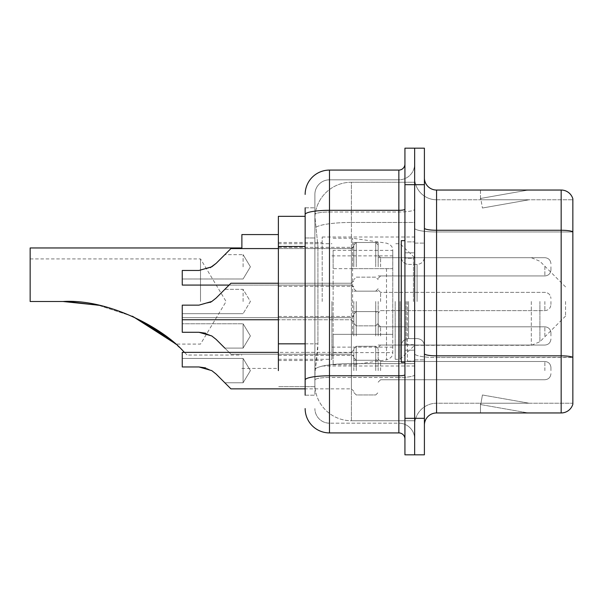 <?xml version="1.0" encoding="UTF-8"?>
<svg xmlns="http://www.w3.org/2000/svg" width="603" height="603" viewBox="0 0 603 603"><rect width="100%" height="100%" fill="white"/><g stroke="black" fill="none" stroke-linecap="round" stroke-linejoin="round"><path stroke-width="0.45" stroke-dasharray="3.02 2.26" d="M414.66 301.5L414.66 237.009L414.66 301.5M322.183 301.5L322.183 237.009L322.183 301.5M353.825 266.82L353.825 242.481L353.825 266.82M278.382 266.82L278.382 247.351L278.382 266.82M353.825 335.939L353.825 311.6L353.825 335.939M278.382 335.939L278.382 316.469L278.382 335.939M378.156 266.82L378.156 242.481L378.156 266.82M378.156 335.939L378.156 311.6L378.156 335.939M414.66 335.939L414.66 326.811L414.66 335.939M305.148 343.831L317.932 343.831L317.698 350.17L315.03 372.074L317.932 343.831L317.932 246.491L317.932 343.831L278.382 343.831L278.382 370.619M315.03 372.074L314.887 384.247A36.504 36.504 0 0 0 351.391 420.751L414.66 420.751L414.66 363.624L414.66 420.751L351.391 420.751L351.391 363.624L351.391 420.751A36.504 36.504 0 0 1 314.887 384.247L315.03 372.074M278.382 301.5L278.382 368.425L278.382 301.5M351.391 182.249L414.66 182.249L414.66 222.469L414.66 182.249L351.391 182.249A36.504 36.504 0 0 0 314.939 216.824L317.932 246.491L314.939 216.824A36.504 36.504 0 0 1 351.391 182.249L351.391 222.469L414.66 222.469L414.66 363.624L414.66 222.469L351.391 222.469L351.391 182.249A36.504 36.504 0 0 0 314.939 216.824M414.66 266.82L414.66 275.948L414.66 266.82M314.887 384.247L314.887 214.532L314.887 384.247A36.504 36.504 0 0 0 351.391 420.751M314.97 386.674L278.382 386.674L314.97 386.674M305.148 216.326L278.382 216.326L278.382 343.831M305.148 395.191L314.887 395.191L314.887 207.809L314.887 395.191L305.148 395.191L305.148 352.348L305.148 380.018A24.339 4.229 180 0 1 329.487 375.79L398.847 375.79L398.847 432.916A6.083 6.083 0 0 1 404.93 438.999L404.93 164.001L404.93 438.999M305.148 408.578A24.339 24.339 0 0 0 329.487 432.916L329.487 423.178A14.6 14.6 0 0 1 314.887 408.578A14.6 14.6 0 0 0 329.487 423.178L398.847 423.178L398.847 384.247L398.847 423.178L329.487 423.178L329.487 377.486L398.847 377.486L398.847 384.247L398.847 377.486A15.821 2.744 0 0 0 414.66 374.734L414.66 209.249L414.66 374.734A15.821 2.744 0 0 1 398.847 377.486L398.847 211.992L398.847 377.486L329.487 377.486L329.487 179.822L398.847 179.822A15.821 15.821 0 0 0 414.66 164.001L414.66 209.249L414.66 164.001A15.821 15.821 0 0 1 398.847 179.822L398.847 211.992L398.847 179.822A15.821 15.821 0 0 0 414.66 164.001M404.93 301.5L404.93 362.343L404.93 301.5M404.93 184.684L404.93 148.18L414.66 148.18L414.66 184.684L414.66 148.18L424.399 148.18L424.399 184.684L414.66 184.684L414.66 418.316L414.66 184.684L404.93 184.684L404.93 418.316L414.66 418.316L414.66 454.82L414.66 418.316L424.399 418.316L424.399 184.684M424.399 418.316L424.399 454.82L404.93 454.82L404.93 418.316M314.887 194.422A14.6 14.6 0 0 1 329.487 179.822A14.6 14.6 0 0 0 314.887 194.422L314.887 214.532L314.887 194.422A14.6 14.6 0 0 1 329.487 179.822L329.487 170.084A24.339 24.339 0 0 0 305.148 194.422A24.339 24.339 0 0 1 329.487 170.084L398.847 170.084A6.083 6.083 0 0 0 404.93 164.001A6.083 6.083 0 0 1 398.847 170.084L398.847 375.79A6.083 1.055 -0 0 0 404.93 374.734M329.487 432.916L398.847 432.916M305.148 237.974L305.148 352.348L305.148 207.809L305.148 237.974L314.887 237.974L305.148 237.974M305.148 207.809L314.887 207.809L305.148 207.809L305.148 380.018M329.487 179.822L398.847 179.822M414.66 438.999A15.821 15.821 0 0 0 398.847 423.178A15.821 15.821 0 0 1 414.66 438.999A15.821 15.821 0 0 0 398.847 423.178M424.399 301.5L424.399 243.092L424.399 301.5M407.364 301.5L407.364 361.122L407.364 301.5M414.66 364.287L414.66 228.145L414.66 364.287M424.399 353.72L424.399 228.145L424.399 353.72A12.166 2.111 0 0 0 436.564 355.838L561.167 355.838A12.166 2.111 180 0 1 572.85 357.36L436.564 357.526L436.564 403.226A21.904 21.904 0 0 0 414.66 425.13A21.904 21.904 0 0 1 436.564 403.226L572.85 403.226L572.85 198.802A12.166 12.166 0 0 0 561.167 190.043L561.167 412.957A12.166 12.166 0 0 0 572.85 404.198L572.85 364.287L572.85 403.226L436.564 403.226L436.564 190.043A12.166 12.166 0 0 1 424.399 177.87L424.399 228.145L424.399 177.87M414.66 177.87L414.66 228.145L414.66 177.87A21.904 21.904 0 0 0 436.564 199.774A21.904 21.904 0 0 1 414.66 177.87A21.904 21.904 0 0 0 436.564 199.774L436.564 357.526A21.904 3.806 0 0 1 414.66 353.72A21.904 3.806 0 0 0 436.564 357.526L436.564 199.774L572.85 199.774L436.564 199.774M527.474 412.814A9.731 9.731 0 0 0 529.163 412.957L480.493 412.957L529.163 412.957A9.731 9.731 0 0 1 527.474 412.814A9.731 9.731 0 0 0 529.163 412.957A9.731 9.731 0 0 1 527.474 412.814A9.731 9.731 0 0 0 529.163 412.957A9.731 9.731 0 0 1 527.474 412.814A9.731 9.731 0 0 0 529.163 412.957A9.731 9.731 0 0 1 527.474 412.814A9.731 9.731 0 0 0 529.163 412.957A9.731 9.731 0 0 1 527.474 412.814A9.731 9.731 0 0 0 529.163 412.957A9.731 9.731 0 0 1 527.474 412.814A9.731 9.731 0 0 0 529.163 412.957A9.731 9.731 0 0 1 527.474 412.814L480.742 404.575L527.474 412.814M480.493 403.226L480.493 412.957L480.493 403.226L480.975 403.226L480.742 404.575L480.975 403.226L480.493 403.226L480.493 412.957L480.493 403.226L480.975 403.226L480.742 404.575L480.975 403.226L480.493 403.226L480.493 412.957L480.493 403.226L480.975 403.226L480.742 404.575L480.975 403.226L480.493 403.226L480.493 412.957L480.493 403.226L480.975 403.226L480.742 404.575L480.975 403.226L480.493 403.226L480.493 412.957L480.493 403.226L480.975 403.226L480.742 404.575L480.975 403.226L480.493 403.226L480.493 412.957L480.493 403.226L480.975 403.226L480.742 404.575L480.975 403.226L480.493 403.226L480.493 412.957L480.493 403.226L480.975 403.226L480.742 404.575L480.975 403.226L480.493 403.226M561.167 412.957L436.564 412.957L436.564 357.526L572.85 357.526L572.85 199.774L572.85 231.951L436.564 231.951A21.904 3.806 0 0 1 414.66 228.145A21.904 3.806 0 0 0 436.564 231.951L572.85 231.951M572.85 198.802A12.166 12.166 0 0 0 561.167 190.043L436.564 190.043M529.163 190.043L480.493 190.043L529.163 190.043A9.731 9.731 0 0 0 527.474 190.186A9.731 9.731 0 0 1 529.163 190.043A9.731 9.731 0 0 0 527.474 190.186A9.731 9.731 0 0 1 529.163 190.043A9.731 9.731 0 0 0 527.474 190.186A9.731 9.731 0 0 1 529.163 190.043A9.731 9.731 0 0 0 527.474 190.186A9.731 9.731 0 0 1 529.163 190.043A9.731 9.731 0 0 0 527.474 190.186A9.731 9.731 0 0 1 529.163 190.043A9.731 9.731 0 0 0 527.474 190.186A9.731 9.731 0 0 1 529.163 190.043A9.731 9.731 0 0 0 527.474 190.186A9.731 9.731 0 0 1 529.163 190.043M424.399 425.13A12.166 12.166 0 0 1 436.564 412.957M529.163 403.226L480.975 403.226L529.163 403.226L480.975 403.226L529.163 403.226L480.975 403.226L529.163 403.226L480.975 403.226L529.163 403.226L480.975 403.226L529.163 403.226L480.975 403.226L529.163 403.226L480.975 403.226L529.163 403.226L482.43 394.988L480.975 403.226L482.43 394.988L480.975 403.226L482.43 394.988L480.975 403.226L482.43 394.988L480.975 403.226L482.43 394.988L480.975 403.226L482.43 394.988L480.975 403.226L482.43 394.988L480.975 403.226L482.43 394.988L529.163 403.226M480.975 199.774L480.493 199.774L480.975 199.774L480.493 199.774L480.975 199.774L480.493 199.774L480.975 199.774L480.493 199.774L480.975 199.774L480.493 199.774L480.975 199.774L480.493 199.774L480.975 199.774L480.493 199.774L480.975 199.774L480.742 198.425L527.474 190.186L480.742 198.425L480.975 199.774L480.742 198.425L527.474 190.186L480.742 198.425L480.975 199.774L480.742 198.425L527.474 190.186L480.742 198.425L480.975 199.774L480.742 198.425L527.474 190.186L480.742 198.425L480.975 199.774L480.742 198.425L527.474 190.186L480.742 198.425L480.975 199.774L480.742 198.425L527.474 190.186L480.742 198.425L480.975 199.774L480.742 198.425L527.474 190.186L480.742 198.425L480.975 199.774L529.163 199.774L480.975 199.774L529.163 199.774L480.975 199.774L529.163 199.774L480.975 199.774L529.163 199.774L480.975 199.774L529.163 199.774L480.975 199.774L529.163 199.774L480.975 199.774L529.163 199.774L480.975 199.774L482.43 208.012L480.975 199.774M480.493 190.043L480.493 199.774L480.493 190.043M529.163 199.774L482.43 208.012L529.163 199.774M404.93 362.343L401.281 362.343L401.281 240.657L401.281 345.888L401.281 240.657L404.93 240.657M200.505 301.5L200.505 258.913L200.505 301.5M63.014 301.5L30.15 301.5L30.15 258.913L30.15 301.5L63.014 301.5L30.15 301.5L30.15 247.961M183.478 351.398C188.309 356.23 188.309 356.23 183.478 351.398L174.817 343.318M132.781 316.439L98.251 305.186L132.705 316.402M241.878 248.572L241.878 234.575M184.443 352.363L187.118 355.039L241.878 355.039M565.546 301.5L565.546 316.1L565.546 301.5M400.06 301.5L400.06 359.298L400.06 301.5M395.191 301.5L395.191 359.298L395.191 301.5M331.921 301.5L331.921 359.298L331.921 301.5M98.719 305.284L132.193 316.176M30.15 258.913L200.505 258.913L226.095 301.5L200.505 344.087L175.692 344.087L168.071 337.755M392.764 334.348L392.764 250.396L392.764 268.652L333.135 268.644L333.135 364.777L333.135 334.356L392.764 334.348L392.764 352.619L333.135 352.604L333.135 334.356L392.764 334.356M352.604 334.356L352.604 238.223L352.604 268.644L333.135 268.644L333.135 250.396L333.135 352.604M386.508 268.644L386.508 359.84C390.872 358.355 392.952 355.951 392.764 352.619L392.764 250.381L392.764 268.644L352.604 268.644M216.153 339.414L211.759 335.939L216.153 339.414L230.926 354.187L216.153 339.414L230.926 354.187L216.153 339.414L211.759 335.939L198.945 332.283L211.759 335.939L216.153 339.414L211.759 335.939L198.945 332.283L182.249 332.283L182.249 317.683L182.249 332.283L198.945 332.283L211.759 335.939L216.153 339.414L230.926 354.187L216.153 339.414L230.926 354.187L216.153 339.414L211.759 335.939L198.945 332.283L182.249 332.283L182.249 323.766L182.249 332.283L198.945 332.283L211.759 335.939L216.153 339.414L211.759 335.939L198.945 332.283L182.249 332.283L182.249 317.683L182.249 332.283L198.945 332.283L211.759 335.939L216.153 339.414L230.926 354.187L216.153 339.414L230.926 354.187L216.153 339.414L211.759 335.939L198.945 332.283L182.249 332.283L182.249 323.766L182.249 332.283L198.945 332.283L211.759 335.939L216.153 339.414L211.759 335.939L198.945 332.283L182.249 332.283L182.249 317.683L182.249 332.283L198.945 332.283L211.759 335.939L216.153 339.414L230.926 354.187L216.153 339.414L230.926 354.187L216.153 339.414L211.759 335.939L198.945 332.283L182.249 332.283L182.249 323.766L182.249 332.283L198.945 332.283L211.759 335.939L216.153 339.414L211.759 335.939L198.945 332.283L182.249 332.283L182.249 317.683L182.249 332.283L198.945 332.283L211.759 335.939L216.153 339.414L230.926 354.187L216.153 339.414L230.926 354.187L216.153 339.414L211.759 335.939L198.945 332.283L182.249 332.283L182.249 323.766L182.249 332.283L198.945 332.283L211.759 335.939L216.153 339.414L211.759 335.939L198.945 332.283L182.249 332.283L182.249 317.683L182.249 332.283L198.945 332.283L211.759 335.939L198.945 332.283L182.249 332.283L182.249 323.766L182.249 332.283L198.945 332.283L211.759 335.939L205.6 333.21L211.759 335.939L198.945 332.283L182.249 332.283L182.249 317.683L182.249 332.283L182.249 323.766L182.249 332.283L198.945 332.283L211.759 335.939L216.153 339.414L224.844 348.104L216.153 339.414L211.759 335.939L216.153 339.414L224.844 348.104L243.092 348.104L243.092 323.766L243.092 348.104L243.092 323.766L243.092 348.104L243.092 323.766L243.092 348.104L243.092 323.766L243.092 348.104L243.092 323.766L243.092 348.104L243.092 323.766L243.092 348.104L224.844 348.104L243.092 348.104L224.844 348.104L243.092 348.104L224.844 348.104L243.092 348.104L250.403 335.939L243.092 323.766L243.092 335.939L243.092 323.766L182.249 323.766L182.249 332.283L182.249 323.766L243.092 323.766L182.249 323.766M550.946 335.939L550.946 332.894L550.946 335.939M229.102 352.363L230.926 354.187L229.102 352.363M211.759 335.939L198.945 332.283L182.249 332.283L198.945 332.283L182.249 332.283L182.249 317.683L351.391 317.683L351.391 354.187L351.391 317.683L351.391 354.187L351.391 317.683L351.391 354.187L351.391 317.683L351.391 354.187L351.391 317.683L351.391 354.187L351.391 317.683L351.391 354.187L351.391 317.683L351.391 354.187L351.391 317.683L353.825 315.248M210.198 302.389L198.945 305.148L211.759 301.5L198.945 305.148L182.249 305.148L198.945 305.148L211.759 301.5L216.153 298.025L224.844 289.334L216.153 298.025L211.759 301.5L198.945 305.148L182.249 305.148L182.249 313.666L182.249 305.148L198.945 305.148L182.249 305.148L182.249 319.756L182.249 305.148L198.945 305.148L182.249 305.148L182.249 319.756L182.249 317.683L351.391 317.683L182.249 317.683M198.945 332.283L182.249 332.283M216.153 374.094L211.759 370.619L216.153 374.094L211.759 370.619L216.153 374.094L211.759 370.619L198.945 366.963L182.249 366.963L198.945 366.963L182.249 366.963L182.249 358.446L243.092 358.446L250.403 370.619L243.092 382.784L250.403 370.619L243.092 358.446L243.092 370.619L243.092 358.446L250.403 370.619L243.092 382.784L243.092 358.446L243.092 382.784L243.092 358.446L243.092 382.784L243.092 370.619L243.092 382.784L224.844 382.784L216.153 374.094L224.844 382.784L216.153 374.094L224.844 382.784L216.153 374.094L211.759 370.619L198.945 366.963L211.759 370.619L205.6 367.89L211.759 370.619L198.945 366.963L182.249 366.963L182.249 352.363L182.249 366.963L182.249 358.446L182.249 366.963L198.945 366.963L211.759 370.619L198.945 366.963L182.249 366.963L182.249 352.363L182.249 366.963L182.249 358.446L182.249 366.963L198.945 366.963L211.759 370.619L205.6 367.89M378.156 370.619L378.156 348.715L378.156 370.619M353.825 370.619L353.825 348.715L353.825 370.619M550.946 370.619L550.946 367.574L550.946 370.619M211.759 370.619L198.945 366.963L182.249 366.963L182.249 352.363L351.391 352.363L351.391 388.867L351.391 352.363L351.391 388.867L351.391 352.363L351.391 388.867L351.391 352.363L353.825 349.928M182.249 358.446L243.092 358.446L182.249 358.446L182.249 366.963L198.945 366.963M229.102 285.076L351.391 285.076L182.249 285.076L351.391 285.076L182.249 285.076L351.391 285.076L182.249 285.076L351.391 285.076L351.391 248.572L351.391 285.076L351.391 248.572L351.391 285.076L351.391 248.572L351.391 285.076L351.391 248.572L351.391 285.076L351.391 248.572L351.391 285.076L351.391 248.572L351.391 285.076L351.391 248.572L351.391 285.076L351.391 248.572L351.391 285.076L182.249 285.076L182.249 270.468L198.945 270.468L182.249 270.468L182.249 278.985L182.249 270.468L198.945 270.468L211.759 266.82L216.153 263.345L211.759 266.82L216.153 263.345L230.926 248.572L216.153 263.345L230.926 248.572L216.153 263.345L211.759 266.82L198.945 270.468L211.759 266.82L216.153 263.345L211.759 266.82L198.945 270.468L182.249 270.468L182.249 285.076L182.249 270.468L198.945 270.468L211.759 266.82L216.153 263.345L230.926 248.572L216.153 263.345L230.926 248.572L216.153 263.345L211.759 266.82L198.945 270.468L182.249 270.468L182.249 278.985L182.249 270.468L198.945 270.468L211.759 266.82L216.153 263.345L211.759 266.82L198.945 270.468L182.249 270.468L182.249 285.076L182.249 270.468L198.945 270.468L211.759 266.82L216.153 263.345L230.926 248.572L216.153 263.345L230.926 248.572L216.153 263.345L211.759 266.82L198.945 270.468L182.249 270.468L182.249 278.985L182.249 270.468L198.945 270.468L211.759 266.82L216.153 263.345L211.759 266.82L198.945 270.468L182.249 270.468L182.249 285.076L182.249 270.468L198.945 270.468L211.759 266.82L216.153 263.345L230.926 248.572L216.153 263.345L230.926 248.572L216.153 263.345L211.759 266.82L198.945 270.468L182.249 270.468L182.249 278.985L182.249 270.468L198.945 270.468L211.759 266.82L216.153 263.345L211.759 266.82L198.945 270.468L182.249 270.468L182.249 285.076L182.249 270.468L198.945 270.468L211.759 266.82L216.153 263.345L230.926 248.572L216.153 263.345L230.926 248.572L216.153 263.345L211.759 266.82L198.945 270.468L182.249 270.468L182.249 278.985L182.249 270.468L198.945 270.468L211.759 266.82L216.153 263.345L211.759 266.82L198.945 270.468L182.249 270.468L182.249 285.076L182.249 270.468L198.945 270.468L211.759 266.82L216.153 263.345L224.844 254.654L216.153 263.345L211.759 266.82L198.945 270.468L182.249 270.468L182.249 278.985L182.249 270.468L198.945 270.468L211.759 266.82L216.153 263.345L211.759 266.82L198.945 270.468L182.249 270.468L182.249 285.076L182.249 270.468L198.945 270.468L211.759 266.82L216.153 263.345L224.844 254.654L216.153 263.345L211.759 266.82L198.945 270.468L182.249 270.468L182.249 278.985L182.249 270.468L198.945 270.468L211.759 266.82L198.945 270.468L182.249 270.468L182.249 285.076L182.249 270.468L198.945 270.468L182.249 270.468L182.249 278.985L182.249 270.468L198.945 270.468L210.198 267.709M243.092 266.82L243.092 254.654L243.092 266.82M550.946 266.82L550.946 269.865L550.946 266.82M216.153 263.345L224.844 254.654L243.092 254.654L224.844 254.654M243.092 301.5L243.092 289.334L243.092 301.5M378.156 301.5L378.156 323.404L378.156 301.5M353.825 301.5L353.825 323.404L353.825 301.5M550.946 301.5L550.946 304.545L550.946 301.5M224.844 289.334L243.092 289.334L250.403 301.5L243.092 313.666L250.403 301.5L243.092 289.334L224.844 289.334L216.153 298.025L211.759 301.5L198.945 305.148M351.391 363.624A36.504 6.339 180 0 0 315.324 368.983A36.504 6.339 180 0 1 351.391 363.624L414.66 363.624L351.391 363.624L351.391 222.469L351.391 363.624M315.836 227.376A36.504 6.339 180 0 1 351.391 222.469A36.504 6.339 180 0 0 315.836 227.376M305.148 246.491L278.382 246.491M305.148 214.532A24.339 4.229 180 0 1 329.487 210.304L398.847 210.304A6.083 1.055 -0 0 0 404.93 209.249M329.487 211.992L398.847 211.992A15.821 2.744 0 0 0 414.66 209.249A15.821 2.744 0 0 1 398.847 211.992L329.487 211.992A14.6 2.533 180 0 0 314.887 214.532A14.6 2.533 180 0 1 329.487 211.992M329.487 377.486A14.6 2.533 180 0 0 314.887 380.018A14.6 2.533 180 0 1 329.487 377.486M329.487 423.178A14.6 14.6 0 0 1 314.887 408.578M314.887 352.348L305.148 352.348L314.887 352.348M424.399 228.145A12.166 2.111 0 0 0 436.564 230.263L561.167 230.263A12.166 2.111 180 0 1 572.85 231.778M414.66 425.13A21.904 21.904 0 0 1 436.564 403.226M413.447 301.5L413.447 258.325L413.447 301.5M406.143 301.5L406.143 344.675L406.143 301.5M408.578 301.5L408.578 338.592L408.578 301.5M417.095 301.5L417.095 264.408L417.095 301.5M539.911 301.5L539.911 341.743L539.911 301.5M531.303 301.5L531.303 345.308L531.303 301.5M333.135 364.777L352.604 364.777L386.508 359.84L386.508 334.356M380.591 335.939L380.591 326.811L380.591 335.939M375.729 335.939L375.729 311.6L375.729 335.939M356.26 335.939L356.26 311.6L356.26 335.939M544.863 335.939L544.863 326.811L544.863 335.939M380.591 370.619L380.591 361.491L380.591 370.619M375.729 370.619L375.729 346.28L375.729 370.619M356.26 370.619L356.26 346.28L356.26 370.619M544.863 370.619L544.863 361.491L544.863 370.619M380.591 266.82L380.591 257.692L380.591 266.82M375.729 266.82L375.729 242.481L375.729 266.82M356.26 266.82L356.26 242.481L356.26 266.82M544.863 266.82L544.863 275.948L544.863 266.82M380.591 301.5L380.591 292.372L380.591 301.5M375.729 301.5L375.729 325.839L375.729 301.5M356.26 301.5L356.26 325.839L356.26 301.5M351.391 301.5L351.391 283.244L351.391 301.5M544.863 301.5L544.863 310.628L544.863 301.5M322.183 237.009L414.66 237.009M278.382 247.351L353.825 247.351L278.382 247.351M278.382 316.469L353.825 316.469L278.382 316.469M353.825 242.481L378.156 242.481L353.825 242.481M353.825 311.6L378.156 311.6L353.825 311.6M565.546 286.9L539.911 261.257L531.303 257.692L378.156 257.692L414.66 257.692L378.156 257.692L414.66 257.692L378.156 257.692L414.66 257.692L378.156 257.692L414.66 257.692L378.156 257.692L414.66 257.692L400.06 243.702L395.191 243.702M378.156 326.811L414.66 326.811L378.156 326.811M278.382 242.481L322.183 242.481M278.382 360.519L322.183 360.519M378.156 345.059L414.66 345.059L378.156 345.059M378.156 275.948L414.66 275.948L378.156 275.948M353.825 360.27L378.156 360.27L353.825 360.27M353.825 291.159L378.156 291.159L353.825 291.159M278.382 355.408L353.825 355.408L278.382 355.408M278.382 286.289L353.825 286.289L278.382 286.289M322.183 365.991L414.66 365.991M404.93 252.83L414.66 252.83L404.93 252.83M404.93 350.17L414.66 350.17L404.93 350.17M414.66 243.092L424.399 243.092L414.66 243.092M407.364 361.122L414.66 361.122L407.364 361.122M407.364 241.878L414.66 241.878L407.364 241.878M414.66 359.908L424.399 359.908L414.66 359.908M413.447 258.325L414.66 257.112L413.447 258.325L406.143 258.325L404.93 257.112L406.143 258.325L413.447 258.325M406.143 344.675L413.447 344.675L414.66 345.888L413.447 344.675L406.143 344.675L404.93 345.888L406.143 344.675M408.578 338.592C404.183 338.984 401.749 341.411 401.281 345.888C401.749 341.411 404.183 338.984 408.578 338.592L417.095 338.592C421.489 338.984 423.924 341.411 424.399 345.888C423.924 341.411 421.489 338.984 417.095 338.592L408.578 338.592M408.578 264.408L417.095 264.408C421.489 264.016 423.924 261.589 424.399 257.112C423.924 261.589 421.489 264.016 417.095 264.408L408.578 264.408C404.183 264.016 401.749 261.589 401.281 257.112C401.749 261.589 404.183 264.016 408.578 264.408M565.546 316.1L539.911 341.743L531.303 345.308L414.66 345.308L400.06 359.298L395.191 359.298M331.921 347.132L395.191 347.132M278.382 359.298L331.921 359.298M241.878 368.425L278.382 368.425M278.382 243.702L331.921 243.702M331.921 255.868L395.191 255.868M333.135 238.223L352.604 238.223L386.508 243.16C390.872 244.645 392.952 247.049 392.764 250.381L333.135 250.396M378.156 347.494L380.591 345.059L544.863 345.059L380.591 345.059L378.156 347.494L380.591 345.059L544.863 345.059L380.591 345.059L378.156 347.494L380.591 345.059L544.863 345.059L380.591 345.059L378.156 347.494L380.591 345.059L544.863 345.059C548.526 344.735 550.554 342.708 550.946 338.976C550.554 342.708 548.526 344.735 544.863 345.059C548.526 344.735 550.554 342.708 550.946 338.976C550.554 342.708 548.526 344.735 544.863 345.059C548.526 344.735 550.554 342.708 550.946 338.976C550.554 342.708 548.526 344.735 544.863 345.059C548.526 344.735 550.554 342.708 550.946 338.976M353.825 314.035L356.26 311.6L375.729 311.6L356.26 311.6L353.825 314.035L356.26 311.6L375.729 311.6L356.26 311.6L353.825 314.035L356.26 311.6L375.729 311.6L356.26 311.6L353.825 314.035L356.26 311.6L375.729 311.6L378.156 314.035M230.926 354.187L351.391 354.187L230.926 354.187L351.391 354.187L230.926 354.187L351.391 354.187L230.926 354.187L351.391 354.187L353.825 356.622M378.156 324.376L380.591 326.811L544.863 326.811L380.591 326.811L378.156 324.376L380.591 326.811L544.863 326.811L380.591 326.811L378.156 324.376L380.591 326.811L544.863 326.811L380.591 326.811L378.156 324.376L380.591 326.811L544.863 326.811C548.526 327.135 550.554 329.163 550.946 332.894C550.554 329.163 548.526 327.135 544.863 326.811C548.526 327.135 550.554 329.163 550.946 332.894C550.554 329.163 548.526 327.135 544.863 326.811C548.526 327.135 550.554 329.163 550.946 332.894C550.554 329.163 548.526 327.135 544.863 326.811C548.526 327.135 550.554 329.163 550.946 332.894M353.825 357.835L356.26 360.27L375.729 360.27L356.26 360.27L353.825 357.835L356.26 360.27L375.729 360.27L356.26 360.27L353.825 357.835L356.26 360.27L375.729 360.27L356.26 360.27L353.825 357.835L356.26 360.27L375.729 360.27L378.156 357.835M250.403 335.939L243.092 348.104L250.403 335.939L243.092 323.766L250.403 335.939L243.092 348.104L250.403 335.939L243.092 323.766L250.403 335.939L243.092 348.104L250.403 335.939L243.092 323.766L250.403 335.939M378.156 382.174L380.591 379.739L544.863 379.739L380.591 379.739L378.156 382.174L380.591 379.739L544.863 379.739C548.526 379.415 550.554 377.388 550.946 373.656C550.554 377.388 548.526 379.415 544.863 379.739C548.526 379.415 550.554 377.388 550.946 373.656M353.825 348.715L356.26 346.28L375.729 346.28L356.26 346.28L353.825 348.715L356.26 346.28L375.729 346.28L378.156 348.715M305.148 388.867L230.926 388.867L351.391 388.867L353.825 391.302M378.156 359.056L380.591 361.491L544.863 361.491L380.591 361.491L378.156 359.056L380.591 361.491L544.863 361.491C548.526 361.815 550.554 363.843 550.946 367.574C550.554 363.843 548.526 361.815 544.863 361.491C548.526 361.815 550.554 363.843 550.946 367.574M353.825 392.515L356.26 394.95L375.729 394.95L356.26 394.95L353.825 392.515L356.26 394.95L375.729 394.95L378.156 392.515M243.092 382.784L224.844 382.784L243.092 382.784M182.249 352.363L278.382 352.363M250.403 266.82L243.092 254.654L250.403 266.82L243.092 278.985L182.249 278.985L243.092 278.985L182.249 278.985L243.092 278.985L182.249 278.985L243.092 278.985L182.249 278.985L243.092 278.985L250.403 266.82L243.092 254.654L250.403 266.82L243.092 278.985L250.403 266.82L243.092 254.654L250.403 266.82L243.092 278.985L250.403 266.82L243.092 254.654L250.403 266.82L243.092 278.985L250.403 266.82M380.591 257.692L378.156 255.257L380.591 257.692L544.863 257.692C548.526 258.024 550.554 260.051 550.946 263.782C550.554 260.051 548.526 258.024 544.863 257.692C548.526 258.024 550.554 260.051 550.946 263.782C550.554 260.051 548.526 258.024 544.863 257.692C548.526 258.024 550.554 260.051 550.946 263.782C550.554 260.051 548.526 258.024 544.863 257.692C548.526 258.024 550.554 260.051 550.946 263.782C550.554 260.051 548.526 258.024 544.863 257.692L380.591 257.692L378.156 255.257L380.591 257.692L544.863 257.692L380.591 257.692L378.156 255.257L380.591 257.692L544.863 257.692L380.591 257.692L378.156 255.257L380.591 257.692L544.863 257.692L380.591 257.692M375.729 291.159L378.156 288.724L375.729 291.159L378.156 288.724L375.729 291.159L378.156 288.724L375.729 291.159L378.156 288.724L375.729 291.159L356.26 291.159L353.825 288.724L356.26 291.159L375.729 291.159L356.26 291.159L353.825 288.724L356.26 291.159L375.729 291.159L356.26 291.159L353.825 288.724L356.26 291.159L375.729 291.159L356.26 291.159L353.825 288.724L356.26 291.159L375.729 291.159M278.382 248.572L351.391 248.572L353.825 246.137L351.391 248.572L353.825 246.137L351.391 248.572L353.825 246.137L351.391 248.572L353.825 246.137L351.391 248.572L230.926 248.572M544.863 275.948C548.526 275.624 550.554 273.589 550.946 269.865C550.554 273.589 548.526 275.624 544.863 275.948C548.526 275.624 550.554 273.589 550.946 269.865C550.554 273.589 548.526 275.624 544.863 275.948C548.526 275.624 550.554 273.589 550.946 269.865C550.554 273.589 548.526 275.624 544.863 275.948C548.526 275.624 550.554 273.589 550.946 269.865C550.554 273.589 548.526 275.624 544.863 275.948L380.591 275.948L378.156 278.382L380.591 275.948L544.863 275.948L380.591 275.948L378.156 278.382L380.591 275.948L544.863 275.948L380.591 275.948L378.156 278.382L380.591 275.948L544.863 275.948L380.591 275.948L378.156 278.382L380.591 275.948L544.863 275.948M356.26 242.481L375.729 242.481L378.156 244.916L375.729 242.481L378.156 244.916L375.729 242.481L378.156 244.916L375.729 242.481L378.156 244.916L375.729 242.481L356.26 242.481L353.825 244.916L356.26 242.481L375.729 242.481L356.26 242.481L353.825 244.916L356.26 242.481L375.729 242.481L356.26 242.481L353.825 244.916L356.26 242.481L375.729 242.481L356.26 242.481L353.825 244.916L356.26 242.481M351.391 285.076L353.825 287.503L351.391 285.076M380.591 292.372L378.156 289.937L380.591 292.372L544.863 292.372C548.526 292.704 550.554 294.731 550.946 298.455C550.554 294.731 548.526 292.704 544.863 292.372L380.591 292.372M375.729 325.839L378.156 323.404L375.729 325.839L356.26 325.839L353.825 323.404L356.26 325.839L375.729 325.839M278.382 283.244L351.391 283.244L353.825 280.817L351.391 283.244L230.926 283.244M182.249 319.756L351.391 319.756L353.825 322.183L351.391 319.756L278.382 319.756M544.863 310.628C548.526 310.296 550.554 308.269 550.946 304.545C550.554 308.269 548.526 310.296 544.863 310.628L380.591 310.628L378.156 313.063L380.591 310.628L544.863 310.628M356.26 277.161L375.729 277.161L378.156 279.596L375.729 277.161L356.26 277.161L353.825 279.596L356.26 277.161M243.092 313.666L182.249 313.666L243.092 313.666"/><path stroke-width="0.9" d="M305.148 216.326L278.382 216.326L278.382 370.619M305.148 395.191L305.148 207.809M404.93 418.316L404.93 454.82L414.66 454.82L414.66 418.316L414.66 454.82L424.399 454.82L424.399 418.316L414.66 418.316L414.66 184.684L414.66 418.316L404.93 418.316L404.93 184.684L414.66 184.684L414.66 148.18L414.66 184.684L424.399 184.684L424.399 418.316M424.399 184.684L424.399 148.18L404.93 148.18L404.93 184.684M305.148 194.422A24.339 24.339 0 0 1 329.487 170.084L329.487 432.916L398.847 432.916L398.847 170.084A6.083 6.083 0 0 0 404.93 164.001M329.487 170.084L398.847 170.084M404.93 438.999A6.083 6.083 0 0 0 398.847 432.916M329.487 432.916A24.339 24.339 0 0 1 305.148 408.578M424.399 425.13A12.166 12.166 0 0 1 436.564 412.957L561.167 412.957L561.167 190.043L436.564 190.043A12.166 12.166 0 0 1 424.399 177.87A12.166 12.166 0 0 0 436.564 190.043L436.564 412.957M572.85 198.802A12.166 12.166 0 0 0 561.167 190.043A12.166 12.166 0 0 1 572.85 198.802L572.85 404.198A12.166 12.166 0 0 1 561.167 412.957M572.85 231.951L572.85 357.36A12.166 2.111 180 0 0 561.167 355.838L436.564 355.838A12.166 2.111 0 0 1 424.399 353.72M174.817 343.318L132.781 316.439M241.878 247.961L30.15 247.961L30.15 301.5L63.014 301.5L98.259 305.186L63.014 301.5C109.068 298.734 163.647 328.763 183.478 351.398L184.443 352.363M278.382 234.575L241.878 234.575L241.878 248.572M67.114 301.545L98.719 305.284M132.193 316.176L161.37 332.766L175.692 344.087M168.071 337.755L132.705 316.402M404.93 240.657L401.281 240.657L401.281 362.343L404.93 362.343M210.198 302.389L211.759 301.5L198.945 305.148L182.249 305.148L182.249 332.283L198.937 332.283L211.759 335.939L216.153 339.414L224.844 348.104M211.759 335.939L216.153 339.414M198.945 332.283L205.6 333.21L198.945 332.283L182.249 332.283M216.153 374.094L230.926 388.867L216.153 374.094L230.926 388.867L216.153 374.094L230.926 388.867L216.153 374.094L211.759 370.619L216.153 374.094M278.382 352.363L182.249 352.363L182.249 366.963L198.945 366.963L205.6 367.89L198.945 366.963L182.249 366.963L198.937 366.963L211.759 370.619M305.148 388.867L230.926 388.867L224.844 382.784M205.6 367.89L198.945 366.963M210.198 267.709L216.153 263.345L230.926 248.572L216.153 263.345L230.926 248.572L216.153 263.345L230.926 248.572L216.153 263.345L211.759 266.82L216.153 263.345L211.759 266.82L198.945 270.468L182.249 270.468L182.249 285.076L229.102 285.076M211.759 266.82L198.945 270.468L211.759 266.82M224.844 254.654L230.926 248.572L278.382 248.572M216.153 298.025L230.926 283.244L216.153 298.025L230.926 283.244L216.153 298.025L211.759 301.5L216.153 298.025L211.759 301.5L216.153 298.025L211.759 301.5L198.945 305.148M224.844 289.334L230.926 283.244L278.382 283.244M305.148 246.491L278.382 246.491M305.148 343.831L278.382 343.831M404.93 374.734A6.083 1.055 0 0 1 398.847 375.79L329.487 375.79A24.339 4.229 180 0 0 305.148 380.018M305.148 214.532A24.339 4.229 180 0 1 329.487 210.304L398.847 210.304A6.083 1.055 0 0 0 404.93 209.249M572.85 231.778A12.166 2.111 180 0 0 561.167 230.263L436.564 230.263A12.166 2.111 0 0 1 424.399 228.145M182.249 319.756L278.382 319.756"/></g></svg>
